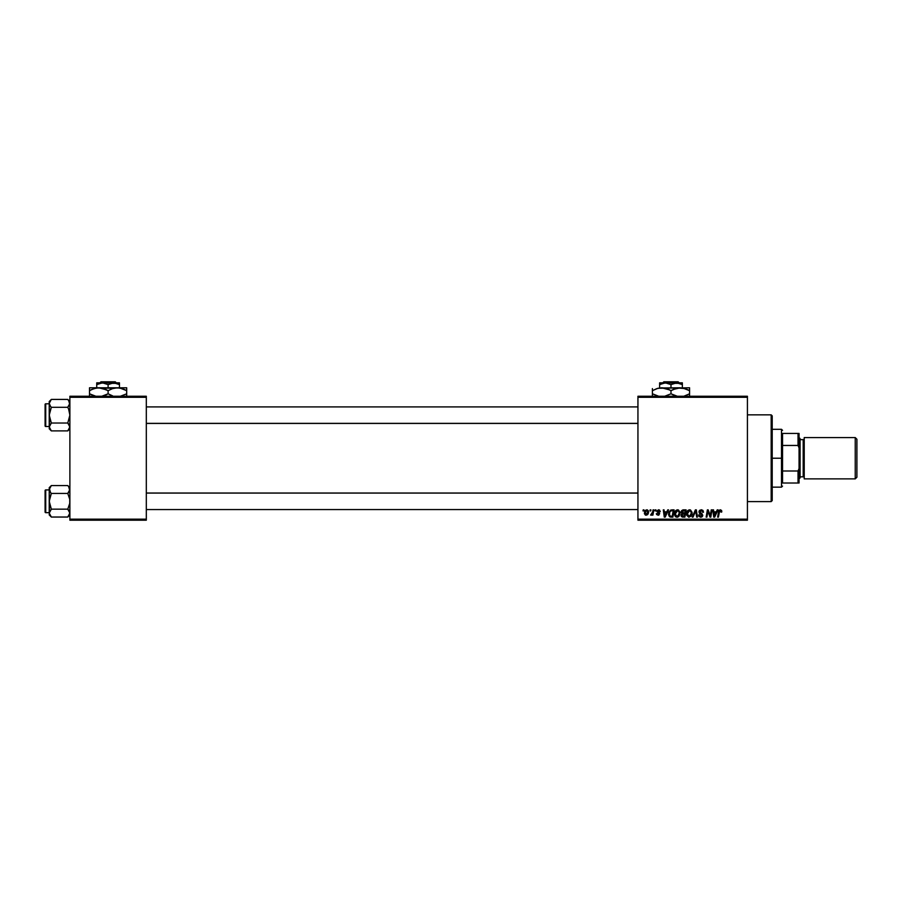 <?xml version="1.0" encoding="UTF-8"?>
<svg xmlns="http://www.w3.org/2000/svg" width="902" height="902" viewBox="0 0 902 902"><rect width="100%" height="100%" fill="white"/><g stroke="black" fill="none" stroke-linecap="round" stroke-linejoin="round"><path stroke-width="1.35" d="M637.939 396.26L747.42 396.26L747.42 397.297L637.939 397.297L637.939 519.169L747.42 519.169L747.42 396.26L637.939 396.26L637.939 397.297L637.939 396.26M674.471 513.971L675.677 510.645L678.439 509.923L680.063 512.347L679.24 515.933L676.68 517.184L674.583 515.11L674.471 513.971L676.962 517.196L679.105 516.102L680.097 512.9L677.616 509.777C675.508 510.284 674.448 511.682 674.471 513.971L674.583 515.098M667.739 509.867L666.849 511.84L667.739 509.867L668.551 509.867L665.191 517.105L664.278 517.105L663.286 509.867L664.041 509.867L664.289 511.84L666.849 511.84L664.289 511.84L664.041 509.867L663.286 509.867L664.278 517.105L665.191 517.105L668.551 509.867L667.739 509.867L668.551 509.867L665.191 517.105L664.278 517.105L663.286 509.867L664.041 509.867M721.792 511.366L720.303 509.777L721.6 510.464L721.724 512.032L720.969 512.122L720.585 510.679L719.638 510.893L718.409 517.105L717.642 517.105L719.029 510.419L720.303 509.777L718.544 511.806L717.642 517.105L718.409 517.105L719.277 511.986L720.258 510.622L720.969 512.122L721.724 512.032L721.792 511.366L720.969 512.122L720.146 510.633M698.971 511.896L699.636 510.352L701.474 509.788L702.962 510.431L703.481 512.223L701.576 510.656L699.839 511.321L699.918 512.46L702.714 515.042L702.162 516.699L700.29 517.162L698.599 514.941L700.595 516.35L701.756 515.955L701.914 514.963L699.433 513.283L698.971 511.896L701.981 515.324L700.73 516.35L698.599 514.941L700.707 517.196L702.726 515.279L699.726 511.829L701.192 510.622L703.481 512.223L701.237 509.777L699.016 511.468M693.029 517.105L692.217 517.105L695.374 509.867L696.333 509.867L697.438 517.105L696.682 517.105L695.735 510.904L693.029 517.105L692.217 517.105L693.029 517.105L695.735 510.904L696.682 517.105L697.438 517.105L696.333 509.867L695.374 509.867L696.333 509.867L697.438 517.105L696.682 517.105M686.478 513.971L687.696 510.645L690.458 509.923L692.082 512.347L691.259 515.933L688.7 517.184L686.602 515.11L686.478 513.971L688.981 517.196L691.124 516.102L692.116 512.9L689.635 509.777C687.516 510.284 686.467 511.682 686.478 513.971L686.478 513.971M643.025 510.904L643.194 509.867L643.949 509.867L643.791 510.904L643.025 510.904L643.791 510.904L643.949 509.867L643.194 509.867L643.949 509.867L643.791 510.904L643.025 510.904L643.194 509.867L643.025 510.904M682.78 517.094L681.033 515.346L682.036 513.576L681.281 511.287L682.791 509.912L686.106 509.867L684.889 517.105L681.269 516.339L681.089 514.805L682.036 513.576L681.134 512.122L682.036 513.576L681.033 515.346L682.036 516.981L684.889 517.105L686.106 509.867L683.209 509.867L686.106 509.867L684.889 517.105L682.036 516.981L681.044 515.346M717.225 509.867L716.335 511.84L717.225 509.867L718.037 509.867L714.677 517.105L713.764 517.105L712.772 509.867L713.527 509.867L713.764 511.84L716.335 511.84L713.764 511.84L713.527 509.867L712.772 509.867L713.764 517.105L714.677 517.105L718.037 509.867L717.225 509.867L718.037 509.867L714.677 517.105L713.764 517.105L712.772 509.867L713.527 509.867M710.257 516L711.261 509.867L712.028 509.867L710.787 517.105L709.998 517.105L707.923 510.96L706.92 517.105L706.153 517.105L707.382 509.867L708.171 509.867L710.257 516L710.494 514.287L710.257 516L708.171 509.867L707.382 509.867L706.153 517.105L706.92 517.105L707.923 510.96L709.998 517.105L710.787 517.105L712.028 509.867L711.261 509.867L712.028 509.867L710.787 517.105L709.998 517.105M656.34 513.621L658.088 514.568L658.877 513.847L656.724 511.299L658.494 509.777L659.531 510.025L660.287 511.659L658.607 510.442L657.468 511.242L659.542 513.204L658.934 515.008L656.611 514.568L656.34 513.621L657.885 514.546L658.877 513.914L656.724 511.141L658.494 509.777L656.724 511.299L658.877 513.847L658.088 514.568L656.34 513.621L658.054 515.222L659.633 513.723L657.468 511.242L658.46 510.431L659.531 511.513M670.93 510.002L674.087 509.867L672.869 517.105L669.385 516.575L668.562 514.58L668.844 512.313L670.784 510.047L668.551 514.14L670.141 517.004L672.869 517.105L674.087 509.867L671.945 509.867L674.087 509.867L672.869 517.105L671.065 517.105M646.768 509.777L644.423 513.024L644.964 510.904L646.768 509.777L648.324 510.746L648.425 513.012L647.523 514.704L645.776 515.177L644.423 513.024L646.17 515.222L648.549 511.874L647.422 509.901M649.97 510.904L650.894 509.867L650.737 510.904L649.97 510.904L650.737 510.904L650.894 509.867L650.15 509.867L650.894 509.867L650.737 510.904L649.97 510.904L650.15 509.867L649.97 510.904M652.597 512.336L653.048 509.867L653.803 509.867L652.913 515.132L652.157 515.132L652.349 514.039L650.613 515.031L652.665 511.975L650.613 515.031L652.349 514.039L652.157 515.132L652.913 515.132L653.803 509.867L653.048 509.867L653.803 509.867L652.913 515.132L652.157 515.132M655.044 510.904L655.213 509.867L655.968 509.867L655.81 510.904L655.044 510.904L655.81 510.904L655.968 509.867L655.213 509.867L655.968 509.867L655.81 510.904L655.044 510.904L655.213 509.867L655.044 510.904M637.939 520.195L747.42 520.195L747.42 397.297L637.939 397.297L637.939 520.195L637.939 519.169L747.42 519.169L747.42 520.195L637.939 520.195M69.882 396.26L146.316 396.26L146.316 397.297L69.882 397.297L69.882 519.169L146.316 519.169L146.316 396.26L69.882 396.26L69.882 397.297L69.882 396.26M69.882 520.195L146.316 520.195L146.316 397.297L69.882 397.297L69.882 520.195L69.882 519.169L146.316 519.169L146.316 520.195L69.882 520.195M683.039 517.105L682.036 516.981M681.033 515.346L681.416 514.084M683.209 509.867L681.134 512.122M681.145 511.908L681.281 511.287M681.314 511.208L681.709 510.555M682.464 510.983L685.204 510.712L684.787 513.159L683.197 513.159L681.991 511.581M683.795 510.712L681.878 512.144L684.787 513.159L685.204 510.712L683.051 510.757L681.878 512.144L682.78 510.825L681.935 511.727M682.216 516.158L682.983 516.26L681.788 515.313L684.268 516.26L681.788 515.313L682.543 516.237M681.889 514.76L682.126 516.091M684.652 514.005L684.268 516.26L684.652 514.005L682.205 514.298L681.788 515.313L682.205 514.298L684.652 514.005M681.946 511.716L681.946 512.573M681.957 512.618L683.197 513.159L681.878 512.144L682.081 512.821M683.423 514.005L682.791 514.05M692.071 513.745L691.902 514.591M686.602 515.11L686.512 514.546M686.501 513.599L686.591 512.888M687.076 511.524L687.459 510.915M689.861 516.124L691.372 512.866L690.537 515.549L688.801 516.339L690.752 515.256M689.444 516.294L687.234 514.05L688.226 516.147L690.537 515.549M687.922 511.637L687.234 514.05L689.579 510.622L688.339 511.141M690.188 510.746L691.372 512.866L690.199 510.746M687.245 513.768L687.29 514.692M688.519 510.994L687.538 512.381M695.983 512.798L695.589 511.276M695.735 510.904L695.25 512.077M695.374 509.867L692.217 517.105L695.374 509.867M703.481 512.223L702.726 512.313M700.662 510.69L702.534 511.242L702.737 512.077L702.489 511.163M701.192 510.622L699.918 512.46L701.88 513.7L702.714 515.47M699.738 511.648L702.06 513.847M699.726 511.829L700.978 513.17L699.918 512.46M702.703 515.662L702.297 516.542M701.485 517.083L700.493 517.184M699.185 516.62L698.746 515.921M698.588 515.098L699.343 514.862M699.343 515.031L700.73 516.35L699.366 515.301M700.73 516.35L701.981 515.324L700.403 513.926L701.981 515.324L700.73 516.35L701.959 515.549M699.14 511.051L699.749 510.25M701.812 513.644L701.204 513.294M720.969 512.122L720.258 510.622L719.277 511.986L718.409 517.105L717.642 517.105L718.578 511.614M721.036 511.49L720.258 510.622L719.277 511.986L720.258 510.622L719.277 511.986L720.258 510.622L721.036 511.49L720.258 510.622M718.781 510.904L719.119 510.295M714.328 516.305L713.877 512.686L714.328 516.305L714.925 514.828L714.328 516.305L714.136 514.512L714.328 516.305L715.917 512.686L714.925 514.828M713.877 512.686L715.917 512.686L713.877 512.686M708.825 513.881L707.923 510.96L706.92 517.105L706.153 517.105L707.382 509.867L708.171 509.867L709.682 514.027M708.205 512.032L708.014 511.321M708.408 512.674L707.923 510.96M711.261 509.867L710.494 514.287L711.261 509.867M659.531 511.75L658.46 510.431L657.468 511.242L659.633 513.723M659.17 510.679L657.468 511.242L658.347 512.201L657.659 511.738M658.46 510.431L657.547 510.893M658.742 515.098L657.885 515.222M657.84 514.546L657.118 513.734M658.877 513.914L658.088 514.568L658.81 513.418L656.724 511.299L658.189 512.945M660.287 511.558L658.494 509.777M664.842 516.305L664.391 512.686L664.842 516.305L665.439 514.828L664.842 516.305L664.65 514.512L664.842 516.305L666.443 512.686L665.439 514.828M664.391 512.686L666.443 512.686L664.391 512.686M668.619 515.019L668.551 514.14M668.675 512.911L669.081 511.761M671.156 516.26L672.249 516.26L670.209 516.136L671.156 516.26L670.209 516.136L669.307 514.185L669.791 512.043L669.385 515.042M669.464 515.313L670.445 516.203M670.197 511.434L669.791 512.043M671.663 510.746L670.468 511.175M671.945 510.724L673.185 510.712L672.249 516.26L673.185 510.712L671.855 510.724M669.329 513.633L669.961 516M669.307 514.467L669.307 514.185C669.261 512.054 670.231 510.904 672.216 510.712M678.169 516.902L677.301 517.173M675.857 516.914L675.203 516.372M674.482 513.599L674.651 512.539M674.888 511.862L675.237 511.22M677.842 516.124L679.353 512.866L678.518 515.549L677.425 516.294M675.621 515.594L676.985 516.35L678.732 515.256M678.518 515.549L676.985 516.35L675.215 514.05L675.632 515.594M675.902 511.637L675.215 514.05L677.56 510.622L676.32 511.141M678.18 510.746L679.353 512.866L678.18 510.746M675.35 512.922L675.271 514.692M676.5 510.994L675.519 512.381M648.549 511.874L648.493 512.663M648.267 513.542L647.76 514.444M645.776 515.177L645.201 514.918M644.569 514.039L644.434 513.43M644.93 510.96L645.528 510.239M645.945 514.523L645.178 512.821L646.306 514.557M647.365 513.768L647.805 511.953L646.204 514.568M646.418 514.546L647.117 514.129M645.268 512.212L645.629 514.343M645.167 513.024L646.531 510.464M647.783 512.37L647.241 510.577L647.805 511.953L646.757 510.431L645.663 511.197M651.233 515.211L650.613 515.031L652.349 514.039L651.131 515.222L651.458 514.354M653.048 509.867L652.665 511.975M691.27 513.937L691.372 512.866M687.369 512.922L687.268 513.486M714.136 514.512L714.249 515.403M664.65 514.512L664.763 515.403M679.251 513.937L679.33 512.471M771.176 501.613L772.213 500.576L772.213 415.878L771.176 414.852L771.176 501.613L771.176 414.852L747.42 414.852L771.176 414.852L772.213 415.878L772.213 500.576L771.176 501.613L747.42 501.613L771.176 501.613M69.736 488.456L69.736 490.508L68.631 486.494L69.736 488.456M67.774 485.558L68.631 486.494L67.774 485.558L51.335 485.558L67.774 485.558L69.296 487.475M69.736 512.088L69.296 511.073L69.882 513.103L69.296 511.084L69.882 513.103L69.296 515.121L69.736 512.088L67.774 509.168L69.736 503.361L69.736 499.246L67.774 493.428L69.296 491.522L67.774 493.428L51.335 493.428L67.774 493.428L68.631 492.492L67.774 493.428L69.736 499.246L69.736 503.361L67.774 509.168L51.335 509.168L49.384 512.065L49.227 514.929L51.335 517.038L49.227 513.103L51.335 509.168L67.774 509.168L69.882 513.103L67.774 517.038L51.335 517.038L49.824 515.132M45.72 512.663L45.72 489.933A0.62 0.62 0 0 0 45.1 490.553L45.1 512.043A0.62 0.62 0 0 0 45.72 512.663L49.227 512.663L45.72 512.663A0.62 0.62 0 0 1 45.1 512.043L45.1 490.553A0.62 0.62 0 0 1 45.72 489.933L45.72 512.663M49.227 489.933L45.72 489.933L49.227 489.933M49.227 487.666L49.227 489.493L51.335 485.558L49.227 487.666L49.384 503.35L51.335 509.168L49.227 501.298L49.227 513.103L51.335 509.168L49.384 512.065L49.227 514.929L51.335 517.038L67.774 517.038L69.882 514.929M49.384 488.456L50.489 492.492L49.227 489.493L50.512 486.46M69.296 491.522L69.882 489.493L67.774 493.428M51.335 485.558L49.227 489.493L49.227 501.298L51.335 493.428L50.489 492.492M51.335 509.168L49.227 513.103L51.335 517.038M49.824 511.073L49.384 512.065M51.335 493.428L49.384 499.246L49.384 514.117M69.296 515.121L68.597 516.136L69.296 515.121M68.631 510.104L67.774 509.168M637.939 493.09L146.316 493.09L637.939 493.09M146.316 423.365L637.939 423.365L146.316 423.365M67.774 407.287L68.631 409.158L67.774 407.287L69.736 404.389L67.774 407.287L51.335 407.287L67.774 407.287L69.882 403.352L69.296 401.334L69.736 404.378L68.631 400.364L69.736 402.326L67.774 399.417L51.335 399.417L67.774 399.417L69.882 401.525L67.774 399.417M69.736 425.947L69.296 424.943L69.882 426.962L69.296 424.943L69.882 426.962L69.296 428.991L69.736 425.947L67.774 423.027L69.882 415.157L68.631 409.158L69.882 415.157L67.774 423.027L51.335 423.027L49.384 425.936L49.227 428.788L51.335 430.897L49.227 426.962L51.335 423.027L67.774 423.027L69.882 426.962L67.774 430.897L51.335 430.897L49.384 427.999L51.335 430.897L67.774 430.897L69.882 428.788M45.72 426.522L45.72 403.803A0.62 0.62 0 0 0 45.1 404.423L45.1 425.902A0.62 0.62 0 0 0 45.72 426.522L49.227 426.522L45.72 426.522A0.62 0.62 0 0 1 45.1 425.902L45.1 404.423A0.62 0.62 0 0 1 45.72 403.803L45.72 426.522M49.227 403.803L45.72 403.803L49.227 403.803M49.227 401.525L49.227 403.352L51.335 399.417L49.227 401.525L49.384 417.209L51.335 423.027L49.227 415.157L49.227 426.962L51.335 423.027L49.384 425.936L49.227 428.788L51.335 430.897M49.384 404.378L50.489 406.351L49.227 403.352L49.227 415.157L51.335 407.287L50.489 406.351M49.227 403.352L50.512 400.33M51.335 423.027L49.384 425.936L49.813 428.991M49.824 424.932L49.384 425.936M51.335 407.287L49.384 413.105L49.384 427.988M69.296 405.393L69.736 404.389M69.296 428.991L68.597 429.995L69.296 428.991M68.631 423.974L67.774 423.027M49.227 513.103L49.384 512.088M49.227 489.493L49.384 490.508M69.736 488.478L69.736 490.508M49.227 426.962L49.384 425.947M49.384 402.337L50.489 400.364M69.736 402.337L69.296 401.334M782.541 433.445L782.541 445.453L782.541 433.445L798.033 433.445L782.541 433.445M782.541 458.227L782.541 445.453L782.541 471.002L782.541 458.227L781.504 458.227L782.541 458.227M772.213 429.307L781.504 429.307L781.504 458.227L781.504 429.307L782.541 430.344M772.213 458.227L781.504 458.227L772.213 458.227M782.541 483.021L782.541 471.002L782.541 483.021L799.059 483.021L799.059 468.555L798.033 471.002L782.541 471.002L798.033 471.002L798.033 483.021L798.033 471.002L799.059 468.555L799.059 483.021L782.541 483.021M772.213 487.148L781.504 487.148L781.504 458.227L781.504 487.148L782.541 486.122M799.059 433.445L798.033 433.445L798.033 445.453L799.059 447.899L799.059 468.555L799.059 433.445L799.059 447.899L798.033 445.453L798.033 433.445L799.059 433.445M782.541 445.453L798.033 445.453L782.541 445.453M855.243 478.883L856.9 477.237L856.9 439.229L855.243 437.571L855.243 478.883L855.243 437.571L804.223 437.571L804.223 478.883L855.243 478.883L804.223 478.883L804.223 437.571L855.243 437.571L856.9 439.229L856.9 477.237L855.243 478.883M799.059 478.883L800.097 477.857L800.097 438.609L799.059 437.571L800.097 438.609L800.097 477.857L799.059 478.883M803.197 476.82A1.037 1.037 0 0 1 804.223 477.857A1.037 1.037 0 0 0 803.197 476.82L803.197 439.635L800.097 439.635L803.197 439.635A1.037 1.037 0 0 0 804.223 438.609A1.037 1.037 0 0 1 803.197 439.635L803.197 476.82L800.097 476.82L803.197 476.82M663.838 381.805L678.146 381.805L663.838 381.805L662.79 382.831L663.838 381.805M679.195 382.831L678.146 381.805L679.195 382.831M682.352 384.59L679.601 383.327L682.352 384.59L682.352 387.792L682.352 382.831L676.669 382.831L682.352 384.59L682.352 383.327L682.352 384.59L678.146 382.955L665.315 382.831L670.987 384.59L670.987 387.792L670.987 384.59L673.738 383.327L682.352 383.327M662.395 383.327L659.633 384.59L659.633 387.792L659.633 384.59L662.372 383.327L666.781 382.955L670.987 384.59L676.669 382.831L659.633 382.831L659.633 384.59L665.315 382.831L659.633 382.831L659.633 384.59M658.02 388.266L689.579 387.792L689.579 388.593L689.579 387.792L677.864 387.995L685.058 388.593L682.713 387.995L689.579 390.667L687.369 389.506L689.579 390.667L689.579 393.802L683.964 396.192M689.579 395.865L689.579 393.802L684.156 396.147M676.613 388.266L682.69 387.995M673.388 389.427L680.288 387.792L659.272 387.995L664.097 387.995L668.777 389.506L666.488 388.593L670.987 390.667L668.777 389.506L670.987 390.667L670.987 393.802L677.842 396.463L670.987 393.802L664.143 396.463L670.987 393.802L670.987 390.667L676.432 388.311M669.555 389.889L661.696 387.792L664.097 387.995M652.405 388.593L652.405 390.667L656.893 388.604L661.696 387.792M652.405 394.952L652.405 393.802L659.294 396.463L652.405 393.802L652.405 390.667L652.405 393.802L659.249 396.463L652.405 393.802L652.405 396.463M672.43 394.58L677.887 396.463L670.987 393.802M688.621 394.332L689.579 393.802L689.579 394.952L689.579 388.007M680.288 387.792L685.08 388.593L689.579 390.667L689.579 389.506M670.987 390.667L673.366 389.438M653.364 390.138L652.405 390.667L652.405 389.506L652.405 390.667L657.829 388.322M100.945 381.805L115.253 381.805L100.945 381.805L99.908 382.831L100.945 381.805M116.302 382.831L115.253 381.805L116.302 382.831M119.459 384.59L116.708 383.327L119.459 384.59L119.459 387.792L119.459 382.831L113.787 382.831L119.459 384.59L119.459 383.327L119.459 384.59L115.253 382.955L102.422 382.831L108.105 384.59L108.105 387.792L108.105 384.59L110.845 383.327L119.459 383.327M99.502 383.327L103.888 382.955L108.105 384.59L113.787 382.831L96.739 382.831L96.739 387.792L96.739 384.59L102.422 382.831L96.739 382.831L96.739 384.59L99.491 383.327L96.739 384.59M89.512 388.593L89.512 390.667L94 388.604L98.803 387.792L89.512 387.792L89.512 388.593L89.512 387.792L126.697 387.792L126.697 388.593L126.697 387.792L114.971 387.995L119.808 387.995L126.697 390.667L124.476 389.506L126.697 390.667L126.697 393.802L119.842 396.463L126.697 393.802L126.697 388.007M126.697 389.506L126.697 390.667L122.176 388.593L117.395 387.792L119.808 387.995M113.72 388.266L96.379 387.995L101.216 387.995L105.884 389.506L101.227 387.995M90.471 390.138L89.512 390.667L89.512 389.506L89.512 393.802L89.512 390.667L91.722 389.506L96.367 388.007L101.216 387.995L108.105 390.667L108.105 393.802L108.105 390.667L105.884 389.506L108.105 390.667L112.592 388.604L117.395 387.792M112.626 395.877L108.105 393.802L112.615 395.865L108.105 393.802L101.249 396.463L105.703 395.042M112.592 395.865L109.548 394.58M89.512 394.952L89.512 393.802L96.401 396.463L89.512 393.802L94.022 395.865L89.512 393.802L89.512 396.463M94 395.865L96.367 396.463L94 395.865M126.697 395.865L126.697 393.802L126.697 394.952L126.697 393.802L125.739 394.332M108.105 390.667L112.592 388.604M106.661 389.889L98.803 387.792M113.539 388.311L112.626 388.593M108.105 393.802L105.737 395.031M146.316 509.562L637.939 509.562M146.316 493.033L637.939 493.033M637.939 406.903L146.316 406.903M637.939 423.421L146.316 423.421"/></g></svg>
